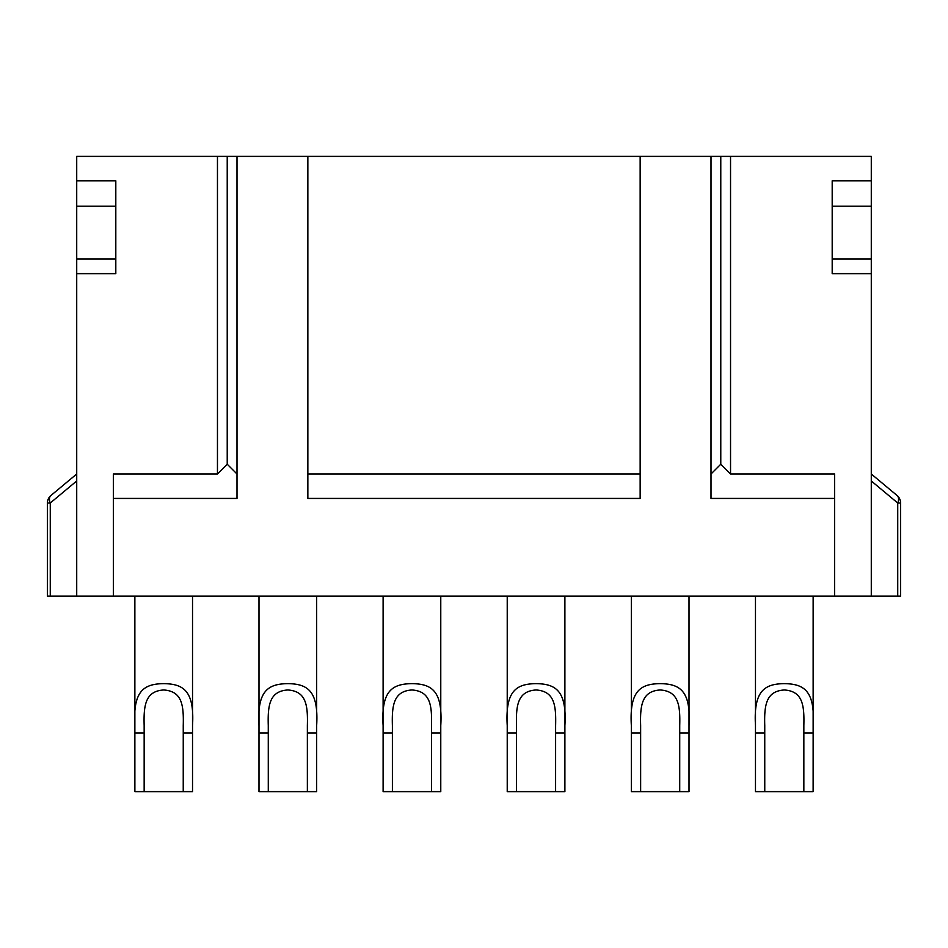 <?xml version="1.0" encoding="UTF-8"?>
<svg xmlns="http://www.w3.org/2000/svg" width="948" height="948" viewBox="0 0 948 948"><rect width="100%" height="100%" fill="white"/><g stroke="black" fill="none" stroke-linecap="round" stroke-linejoin="round"><path stroke-width="1.42" d="M711 156.373L76.717 156.373L76.717 180.807L115.81 180.807L115.81 273.652L76.717 273.652L76.717 596.162L871.283 596.162L871.283 273.652L832.19 273.652L832.19 180.807L871.283 180.807L871.283 156.373L711 156.373L711 498.435L834.631 498.435L834.631 474L730.541 474L720.776 464.224L711 474M730.541 156.373L730.541 474M720.776 156.373L720.776 464.224M307.851 474L640.149 474M217.459 156.373L217.459 474L113.369 474L113.369 498.435L237 498.435L237 156.373M307.851 156.373L307.851 498.435L640.149 498.435L640.149 156.373M237 474L227.224 464.224L217.459 474M834.631 596.162L834.631 498.435M113.369 596.162L113.369 498.435M76.717 596.162L47.4 596.162L47.4 503.009L50.268 503.009A9.776 5.949 -129.8 0 1 50.919 495.508L76.717 474M900.6 503.009A9.776 9.776 0 0 0 897.081 495.508A9.776 5.949 129.8 0 1 897.732 503.009L900.6 503.009L900.6 596.162L871.283 596.162M516.518 791.627L516.518 725.599C515.913 705.205 517.786 691.056 536.153 689.978C554.367 691.258 556.156 705.016 555.611 725.599L555.599 791.627L507.227 791.627L507.227 725.599C505.154 690.535 516.542 683.899 536.058 683.638C555.575 683.899 566.963 690.535 564.889 725.599L564.889 791.627L555.599 791.627M679.716 791.627L689.006 791.627L689.006 725.599C691.08 690.535 679.692 683.899 660.175 683.638C640.658 683.899 629.271 690.535 631.344 725.599L631.356 791.627L640.635 791.627L640.635 725.599C640.03 705.205 641.903 691.056 660.27 689.978C678.484 691.258 680.273 705.016 679.728 725.599L679.716 791.627L640.635 791.627M803.845 791.627L813.123 791.627L813.135 725.599C815.209 690.535 803.821 683.899 784.304 683.638C764.775 683.899 753.399 690.535 755.473 725.599L755.473 791.627L764.763 791.627L764.752 725.599C764.147 705.205 766.02 691.056 784.387 689.978C802.612 691.258 804.402 705.016 803.845 725.599L803.845 791.627L764.763 791.627M431.482 791.627L440.773 791.627L440.773 725.599C442.846 690.535 431.459 683.899 411.942 683.638C392.425 683.899 381.037 690.535 383.111 725.599L383.111 791.627L392.401 791.627L392.389 725.599C391.797 705.205 393.669 691.056 412.036 689.978C430.25 691.258 432.039 705.016 431.482 725.599L431.482 791.627L392.401 791.627M307.365 791.627L316.644 791.627L316.656 725.599C318.729 690.535 307.342 683.899 287.825 683.638C268.308 683.899 256.92 690.535 258.994 725.599L258.994 791.627L268.284 791.627L268.272 725.599C267.668 705.205 269.552 691.056 287.919 689.978C306.133 691.258 307.922 705.016 307.365 725.599L307.365 791.627L268.284 791.627M183.237 791.627L192.527 791.627L192.527 725.599C194.601 690.535 183.213 683.899 163.696 683.638C144.179 683.899 132.791 690.535 134.865 725.599L134.877 791.627L144.155 791.627L144.155 725.599C143.551 705.205 145.423 691.056 163.791 689.978C182.004 691.258 183.793 705.016 183.248 725.599L183.237 791.627L144.155 791.627M507.227 596.162L507.227 725.599M564.889 596.162L564.889 725.599M631.344 596.162L631.344 725.599M689.006 596.162L689.006 725.599M755.473 596.162L755.473 725.599M813.135 596.162L813.135 725.599M383.111 596.162L383.111 725.599M440.773 596.162L440.773 725.599M258.994 596.162L258.994 725.599M316.656 596.162L316.656 725.599M134.865 596.162L134.865 725.599M192.527 596.162L192.527 725.599M871.283 180.807L871.283 273.652M832.19 206.19L871.283 206.19M832.19 258.994L871.283 258.994M871.283 474L897.081 495.508M76.717 273.652L76.717 180.807M76.717 206.19L115.81 206.19M76.717 258.994L115.81 258.994M50.919 495.508A9.776 9.776 0 0 0 47.4 503.009M227.224 156.373L227.224 464.224M564.889 732.994L555.599 732.994M516.518 732.994L507.227 732.994M689.006 732.994L679.716 732.994M640.635 732.994L631.356 732.994M813.123 732.994L803.845 732.994M764.763 732.994L755.473 732.994M440.773 732.994L431.482 732.994M392.401 732.994L383.111 732.994M316.644 732.994L307.365 732.994M268.284 732.994L258.994 732.994M192.527 732.994L183.237 732.994M144.155 732.994L134.877 732.994M871.283 480.968L897.732 503.009L897.732 596.162M50.268 596.162L50.268 503.009L76.717 480.968"/></g></svg>
